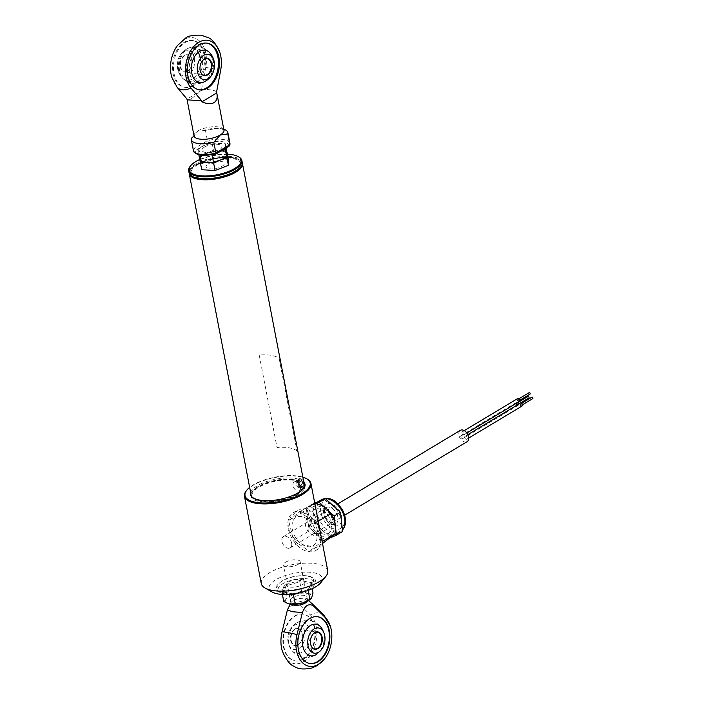 <?xml version="1.0" encoding="UTF-8"?>
<svg xmlns="http://www.w3.org/2000/svg" width="704" height="704" viewBox="0 0 704 704"><rect width="100%" height="100%" fill="white"/><g stroke="black" fill="none" stroke-linecap="round" stroke-linejoin="round"><path stroke-width="0.53" stroke-dasharray="3.52 2.64" d="M241.366 166.003A26.576 9.953 -10.9 0 0 238.867 159.606A26.576 9.953 -10.9 0 0 196.187 164.666A26.576 9.953 -10.9 0 0 191.127 168.802A26.576 9.953 -10.9 0 0 191.18 175.666M189.182 173.184A27.086 10.146 169.1 0 1 190.74 169.268A27.086 10.146 169.1 0 1 195.897 165.062A27.086 10.146 169.1 0 1 239.395 159.905A27.086 10.146 169.1 0 1 242.299 162.958M304.374 485.109A27.086 10.146 -10.9 0 0 286.334 479.063A27.086 10.146 -10.9 0 0 257.831 486.684A27.086 10.146 -10.9 0 0 251.187 495.352M251.627 496.54A27.086 10.146 -10.9 0 0 270.794 501.327A27.086 10.146 -10.9 0 0 297.722 493.786A27.086 10.146 -10.9 0 0 304.41 486.376M197.331 164.868A25.018 9.372 169.1 0 1 232.1 158.338A25.018 9.372 169.1 0 1 234.186 171.433A25.018 9.372 169.1 0 1 199.408 177.962A25.018 9.372 169.1 0 1 197.331 164.868M272.149 592.02A27.086 10.146 169.1 0 1 275.757 579.762A27.086 10.146 169.1 0 1 309.294 572.211A27.086 10.146 169.1 0 1 320.804 582.657M327.756 570.75A33.854 12.681 -10.9 0 0 305.219 563.191A33.854 12.681 -10.9 0 0 269.579 572.713A33.854 12.681 -10.9 0 0 261.272 583.554M288.35 529.038L288.235 528.422A22 14.247 59 0 1 293.172 512.75A22 14.247 59 0 1 300.643 511.579A22 14.247 59 0 1 320.646 534.195L320.76 534.811A22 14.247 59 0 1 315.823 550.475A22 14.247 59 0 1 288.35 529.038L294.052 538.428L303.644 544.958L319.977 547.985L320.76 534.811M320.646 534.195C319.334 520.802 314.433 512.204 305.95 508.394L297.317 510.259L290.206 517.836L288.235 528.422M302.174 488.787C307.41 490.318 305.334 479.547 300.23 478.685C294.281 477.585 296.358 488.356 302.174 488.787M246.338 490.75A33.854 12.681 169.1 0 1 252.789 485.487A33.854 12.681 169.1 0 1 307.155 479.037M302.834 477.136A33.176 12.426 -10.9 0 0 253.167 484.959A33.176 12.426 -10.9 0 0 249.647 487.379M303.855 482.416A27.509 10.305 -10.9 0 0 284.011 478.086A27.509 10.305 -10.9 0 0 257.347 485.698A27.509 10.305 -10.9 0 0 250.668 492.659M304.154 483.965A27.509 10.305 -10.9 0 0 284.31 479.626A27.509 10.305 -10.9 0 0 257.638 487.238A27.509 10.305 -10.9 0 0 250.967 494.199M250.818 495.264A27.509 10.305 -10.9 0 0 250.888 496.047A27.509 10.305 -10.9 0 0 269.201 502.19A27.509 10.305 -10.9 0 0 298.153 494.463A27.509 10.305 -10.9 0 0 304.902 485.646A27.509 10.305 -10.9 0 0 304.682 484.898M301.611 516.595A16.5 10.683 -121 0 0 292.354 529.452A16.5 10.683 -121 0 0 307.393 546.63A16.5 10.683 -121 0 0 316.65 533.782A16.5 10.683 -121 0 0 301.611 516.595M297.282 494.305A26.312 9.856 169.1 0 1 260.709 501.169A26.312 9.856 169.1 0 1 258.518 487.397A26.312 9.856 169.1 0 1 295.09 480.533A26.312 9.856 169.1 0 1 297.282 494.305M288.719 582.067A9.478 3.555 169.1 0 1 301.893 579.594A9.478 3.555 169.1 0 1 302.685 584.558A9.478 3.555 169.1 0 1 289.511 587.03A9.478 3.555 169.1 0 1 288.719 582.067M532.734 398.631A0.845 0.546 59 0 1 531.863 397.179M520.617 404.43A0.845 0.546 59 0 1 521.858 404.659A0.845 0.546 59 0 1 520.617 404.43M522.104 405.997A1.69 1.1 59 0 1 519.992 404.325A1.69 1.1 59 0 1 520.362 403.093M464.702 437.518A1.69 1.1 59 0 1 465.071 436.286A1.69 1.1 59 0 1 467.192 437.967A1.69 1.1 59 0 1 466.814 439.19A1.69 1.1 59 0 1 464.702 437.518M529.989 394.126A0.845 0.546 59 0 1 529.118 392.674M517.871 399.925A0.845 0.546 59 0 1 519.112 400.145A0.845 0.546 59 0 1 517.871 399.925M519.367 401.491A1.69 1.1 59 0 1 517.246 399.819A1.69 1.1 59 0 1 517.625 398.587M461.956 433.013A1.69 1.1 59 0 1 462.334 431.781A1.69 1.1 59 0 1 464.446 433.453A1.69 1.1 59 0 1 464.077 434.685A1.69 1.1 59 0 1 461.956 433.013M518.61 404.149A1.69 1.1 59 0 1 518.223 405.302A1.69 1.1 59 0 1 516.102 403.63A1.69 1.1 59 0 1 516.481 402.398A1.69 1.1 59 0 1 517.607 402.547M460.812 436.823A1.69 1.1 59 0 1 461.19 435.6A1.69 1.1 59 0 1 463.302 437.272A1.69 1.1 59 0 1 462.933 438.504A1.69 1.1 59 0 1 460.812 436.823M528.845 397.936A0.845 0.546 59 0 1 527.974 396.484M516.727 403.744A0.845 0.546 59 0 1 517.977 403.964A0.845 0.546 59 0 1 516.727 403.744M291.667 543.101A6.6 4.277 -121 0 0 283.404 536.58A6.6 4.277 -121 0 0 281.943 541.367A6.6 4.277 -121 0 0 290.206 547.897A6.6 4.277 -121 0 0 291.667 543.101M460.337 430.346A6.6 4.277 -121 0 0 458.876 435.142A6.6 4.277 -121 0 0 467.13 441.672M335.535 530.024A18.964 12.276 59 0 1 335.333 531.238A18.964 12.276 59 0 1 333.564 535.445M314.758 503.254L314.134 503.122L312.699 504.698A18.964 12.276 59 0 1 320.355 504.918M309.056 507.602L303.186 511.834L307.058 517.079A18.964 12.276 59 0 1 309.056 507.602L312.699 504.698M308.704 523.662L308.15 531.564L315.665 533.914A18.964 12.276 59 0 1 308.704 523.662L307.058 517.079M308.783 512.846A16.922 10.965 59 0 1 324.034 508.596A16.922 10.965 59 0 1 333.828 530.2A16.922 10.965 59 0 1 318.586 534.45A16.922 10.965 59 0 1 308.783 512.846M329.912 538.349A18.964 12.276 59 0 1 320.962 537.583L315.665 533.914M322.511 543.506L309.461 551.346L293.55 540.329L288.596 520.599L299.543 511.878L315.445 522.896L320.408 542.634L309.461 551.346M322.142 541.587L320.408 542.634M318.226 521.233L315.445 522.896M314.134 503.122L299.543 511.878M303.186 511.834L288.596 520.599M308.15 531.564L293.55 540.329M320.962 537.583L324.051 542.582M318.182 524.383A9.478 6.142 -121 0 0 307.622 518.681A9.478 6.142 -121 0 0 306.83 529.232A9.478 6.142 -121 0 0 317.381 534.934A9.478 6.142 -121 0 0 318.182 524.383M338.694 513.014A18.621 12.056 59 0 1 341.51 521.875A18.621 12.056 59 0 1 337.128 533.738A18.621 12.056 59 0 1 336.169 534.23A18.621 12.056 59 0 1 322.203 530.13A18.621 12.056 59 0 1 316.395 522.544A18.621 12.056 59 0 1 313.579 513.674A18.621 12.056 59 0 1 317.962 501.811A18.621 12.056 59 0 1 318.921 501.327A18.621 12.056 59 0 1 332.886 505.428A18.621 12.056 59 0 1 338.694 513.014M330.933 537.539L323.541 540.698L308.475 526.997L306.284 507.795L316.14 503.589M342.61 531.476L329.736 536.976L323.541 540.698M329.736 536.976L314.67 523.274L308.475 526.997M314.67 523.274L312.479 504.073L314.732 503.114M325.811 508.341L328.9 511.157M312.479 504.073L306.284 507.795M335.192 524.506L335.65 528.519M313.042 525.043A13.878 8.985 -121 0 0 327.782 533.764A13.878 8.985 -121 0 0 329.666 517.95A13.878 8.985 -121 0 0 314.917 509.23A13.878 8.985 -121 0 0 313.042 525.043M227.392 154.185A26.409 9.891 -10.9 0 0 211.165 155.795A26.409 9.891 -10.9 0 0 199.76 159.509M190.177 166.346A27.086 10.146 169.1 0 1 211.182 156.174A27.086 10.146 169.1 0 1 238.832 156.974M242.229 162.413A27.086 10.146 -10.9 0 0 211.534 158.03A27.086 10.146 -10.9 0 0 189.042 172.656M192.79 176.642A26.409 9.891 169.1 0 1 211.754 158.884A26.409 9.891 169.1 0 1 240.231 167.508M213.752 161.797A9.31 3.485 169.1 0 1 224.215 163.029A9.31 3.485 169.1 0 1 216.568 168.335A9.31 3.485 169.1 0 1 206.105 167.103A9.31 3.485 169.1 0 1 213.752 161.797M191.541 98.657L201.802 90.244L186.965 99.15C187.123 100.514 188.646 100.355 191.541 98.657M216.577 91.934C215.151 90.332 210.162 89.443 201.617 89.267L201.802 90.244M192.606 85.448A23.698 15.726 -79.9 0 1 184.298 87.208A23.698 15.726 -79.9 0 1 172.418 67.258A23.698 15.726 -79.9 0 1 184.298 42.302A23.698 15.726 -79.9 0 1 192.606 40.542A23.698 15.726 -79.9 0 1 204.477 60.491A23.698 15.726 -79.9 0 1 192.606 85.448M193.6 85.624A23.698 15.726 -79.9 0 1 185.293 87.384A23.698 15.726 -79.9 0 1 173.422 67.434A23.698 15.726 -79.9 0 1 185.293 42.478A23.698 15.726 -79.9 0 1 193.609 40.726A23.698 15.726 -79.9 0 1 205.48 60.667A23.698 15.726 -79.9 0 1 193.6 85.624M200.112 57.358A16.403 10.886 -79.9 0 1 200.165 57.614A16.403 10.886 -79.9 0 1 195.131 76.683A16.403 10.886 -79.9 0 1 181.817 77.352A16.403 10.886 -79.9 0 1 178.728 70.488A16.403 10.886 -79.9 0 1 186.877 48.937A16.403 10.886 -79.9 0 1 198.22 52.342M179.617 71.122A17.345 11.51 -79.9 0 1 189.878 47.599A17.345 11.51 -79.9 0 1 202.277 57.517A17.345 11.51 -79.9 0 1 197.648 76.859A17.345 11.51 -79.9 0 1 184.166 79.64A17.345 11.51 -79.9 0 1 179.617 71.122M207.064 43.129A23.698 15.726 100.1 0 0 206.571 43.032A23.698 15.726 100.1 0 0 198.255 44.783A23.698 15.726 100.1 0 0 186.384 69.749A23.698 15.726 100.1 0 0 198.255 89.69A23.698 15.726 100.1 0 0 198.757 89.769M189.587 72.899A17.345 11.51 -79.9 0 1 194.207 53.548A17.345 11.51 -79.9 0 1 207.698 50.776A17.345 11.51 -79.9 0 1 212.247 59.294A17.345 11.51 -79.9 0 1 201.986 82.817A17.345 11.51 -79.9 0 1 189.587 72.899M201.986 82.817A18.621 18.621 0 0 0 204.987 81.479A16.403 10.886 100.1 0 0 213.136 59.928A16.403 10.886 100.1 0 0 210.047 53.064A18.621 18.621 0 0 0 207.698 50.776M201.617 89.267L205.744 67.373A26.585 17.644 100.1 0 0 201.265 42.865A26.585 17.644 100.1 0 0 183.788 39.67A26.585 17.644 100.1 0 0 177.514 45.487M223.784 129.281A18.621 6.978 169.1 0 0 205.357 129.897L203.685 130.636L197.771 131.014L194.04 135.96M171.829 77.352A26.585 17.644 100.1 0 0 175.947 85.263L187.66 99.845M186.938 98.974L186.78 98.173M205.357 129.897L207.434 140.686L193.45 149.081L195.351 150.63L208.622 142.666L207.434 140.686A18.621 6.978 -10.9 0 1 229.944 143.361M191.365 138.301L193.45 149.081A18.621 6.978 -10.9 0 0 193.38 150.401M215.609 154.238L215.292 154.185A16.922 6.345 169.1 0 1 195.351 150.63M208.622 142.666A16.922 6.345 169.1 0 1 228.562 146.221L229.319 146.018M204.477 147.092A10.155 3.802 169.1 0 1 218.592 144.443A10.155 3.802 169.1 0 1 219.437 149.758A10.155 3.802 169.1 0 1 205.322 152.407A10.155 3.802 169.1 0 1 204.477 147.092M194.304 58.414A12.778 8.483 -79.9 0 1 188.197 75.064A12.778 8.483 -79.9 0 1 177.61 68.446A12.778 8.483 -79.9 0 1 177.346 66.326A12.778 8.483 -79.9 0 1 178.878 57.737A12.778 8.483 -79.9 0 1 187.458 50.767A12.778 8.483 -79.9 0 1 194.304 58.414M201.476 62.146A8.466 5.614 100.1 0 0 201.441 62.216A8.466 5.614 100.1 0 0 200.068 69.916A8.466 5.614 100.1 0 0 200.077 69.995M187.695 71.183A8.466 5.614 -79.9 0 1 184.721 71.808A8.466 5.614 -79.9 0 1 180.479 64.68A8.466 5.614 -79.9 0 1 184.721 55.766A8.466 5.614 -79.9 0 1 187.695 55.141A8.466 5.614 -79.9 0 1 191.796 60.5A8.466 5.614 -79.9 0 1 190.423 68.191A8.466 5.614 -79.9 0 1 187.695 71.183M184.413 55.414A8.8 5.843 100.1 0 0 180.206 66.88A8.8 5.843 100.1 0 0 187.502 71.447A8.8 5.843 100.1 0 0 190.344 68.341A8.8 5.843 100.1 0 0 191.77 60.342A8.8 5.843 100.1 0 0 184.413 55.414M226.987 152.09L220.229 151.184A13.543 5.069 -10.9 0 0 206.897 153.384A13.543 5.069 -10.9 0 0 200.226 158.946A13.543 5.069 -10.9 0 0 206.897 162.307A13.543 5.069 -10.9 0 0 220.229 160.107A13.543 5.069 169.1 0 0 226.89 154.554A13.543 5.069 -10.9 0 0 220.229 151.184L213.655 151.307L206.897 153.384L200.323 156.482L200.288 161.436M201.731 169.726L201.731 163.777L215.063 158.611L228.395 159.386M200.323 156.482L201.731 163.777M213.655 151.307L215.063 158.611M225.333 148.412L225.289 146.23A13.543 5.069 169.1 0 1 218.618 151.791L221.258 150.858M225.289 146.23L225.386 143.766L212.054 142.982L205.295 145.059L198.722 148.157L198.722 154.106L212.054 154.889L218.618 151.791M205.295 145.059A13.543 5.069 -10.9 0 0 198.625 150.621M198.722 148.157L200.13 155.452L213.462 150.286L220.229 151.184L226.794 151.061M212.054 142.982L213.462 150.286M225.386 143.766L226.186 147.902M226.89 154.554A13.543 5.069 -10.9 0 0 220.229 151.184M206.897 162.307A13.543 5.069 -10.9 0 0 220.229 160.107M198.722 154.106L198.871 154.88M200.13 161.41L200.13 155.452M307.384 601.19A8.466 3.168 -10.9 0 0 307.578 600.204A8.466 3.168 -10.9 0 0 307.05 599.377A8.466 3.168 -10.9 0 0 304.797 598.488A8.466 3.168 -10.9 0 0 293.031 600.697A8.466 3.168 -10.9 0 0 291.13 602.448A8.466 3.168 -10.9 0 0 290.954 603.407A8.466 3.168 -10.9 0 0 291.491 604.252M285.613 562.17A8.466 3.168 169.1 0 1 294.518 559.794A8.466 3.168 169.1 0 1 300.159 561.678A8.466 3.168 169.1 0 1 298.082 564.388A8.466 3.168 169.1 0 1 289.168 566.773A8.466 3.168 169.1 0 1 283.536 564.881A8.466 3.168 169.1 0 1 285.613 562.17M323.629 615.023A15.233 10.375 -45.4 0 0 310.35 614.918L298.47 603.222L308.343 601.982L311.934 603.522M303.063 659.032A23.698 15.726 -79.9 0 1 294.747 660.792A23.698 15.726 -79.9 0 1 282.876 640.842A23.698 15.726 -79.9 0 1 294.756 615.886A23.698 15.726 -79.9 0 1 303.063 614.134A23.698 15.726 -79.9 0 1 314.934 634.075A23.698 15.726 -79.9 0 1 303.063 659.032M303.556 659.129A23.698 15.726 -79.9 0 1 295.249 660.88A23.698 15.726 -79.9 0 1 283.378 640.93A23.698 15.726 -79.9 0 1 295.249 615.974A23.698 15.726 -79.9 0 1 303.565 614.222A23.698 15.726 -79.9 0 1 315.436 634.163A23.698 15.726 -79.9 0 1 303.556 659.129M317.777 616.757A23.698 15.726 100.1 0 0 317.522 616.704A23.698 15.726 100.1 0 0 309.214 618.464A23.698 15.726 100.1 0 0 297.343 643.421A23.698 15.726 100.1 0 0 309.214 663.37A23.698 15.726 100.1 0 0 309.461 663.406M310.35 614.918A26.585 17.644 -79.9 0 1 316.483 639.276A26.585 17.644 -79.9 0 1 303.565 661.672A26.585 17.644 -79.9 0 1 282.286 650.945M316.175 654.623A16.025 10.63 100.1 0 0 323.294 631.62M296.595 622.961A16.025 10.63 -79.9 0 1 309.874 631.259A16.025 10.63 -79.9 0 1 302.218 652.142A16.025 10.63 -79.9 0 1 288.939 643.834A16.025 10.63 -79.9 0 1 296.595 622.961M298.47 603.222L288.886 606.698M304.762 632.007A12.778 8.483 100.1 0 0 297.915 624.351A12.778 8.483 100.1 0 0 289.335 631.321A12.778 8.483 100.1 0 0 287.804 639.918A12.778 8.483 100.1 0 0 288.068 642.03A12.778 8.483 100.1 0 0 298.654 648.648A12.778 8.483 100.1 0 0 304.762 632.007M294.87 629.006A8.8 5.843 100.1 0 0 290.664 640.473A8.8 5.843 100.1 0 0 297.959 645.031A8.8 5.843 100.1 0 0 300.802 641.925A8.8 5.843 100.1 0 0 302.227 633.926A8.8 5.843 100.1 0 0 294.87 629.006M298.144 644.767A8.466 5.614 -79.9 0 1 295.178 645.392A8.466 5.614 -79.9 0 1 290.937 638.273A8.466 5.614 -79.9 0 1 295.178 629.358A8.466 5.614 -79.9 0 1 298.144 628.725A8.466 5.614 -79.9 0 1 302.254 634.084A8.466 5.614 -79.9 0 1 300.881 641.784A8.466 5.614 -79.9 0 1 298.144 644.767M311.934 635.73A8.466 5.614 100.1 0 0 311.89 635.809A8.466 5.614 100.1 0 0 310.517 643.5A8.466 5.614 100.1 0 0 310.534 643.579M308.528 589.371L311.846 582.692L299.763 580.501L284.372 584.989L282.902 589.072L281.054 591.668L293.128 593.859L308.528 589.371L308.106 590.225L308.528 589.371L293.146 593.85L293.48 594.484M313.271 581.838A18.225 6.829 169.1 0 1 292.028 590.709A18.225 6.829 169.1 0 1 278.142 584.786A18.225 6.829 169.1 0 1 299.376 575.925A18.225 6.829 169.1 0 1 313.271 581.838M312.998 592.918L307.56 593.419A13.543 5.069 -10.9 0 1 311.722 597.634A13.543 5.069 169.1 0 1 310.86 598.805M289.608 594.352L282.005 592.407L285.164 586.062L299.79 581.803L301.523 590.841L307.56 593.419A13.543 5.069 -10.9 0 0 294.51 594.519A13.543 5.069 -10.9 0 0 285.622 599.817A13.543 5.069 -10.9 0 0 287.47 603.363M301.523 590.841L294.51 594.519L286.906 595.109L285.622 599.817L283.747 601.445M306.83 598.039A8.466 3.168 169.1 0 1 296.965 602.158A8.466 3.168 169.1 0 1 290.514 599.412A8.466 3.168 169.1 0 1 300.379 595.294A8.466 3.168 169.1 0 1 306.83 598.039M299.763 580.501L299.79 581.803L311.256 583.88L311.291 583.422L308.273 589.521M306.46 590.973L308.106 590.225L311.846 582.692M282.401 594.44L282.005 592.407L281.054 591.668L293.146 593.85M284.372 584.989L285.164 586.062L286.906 595.109M311.256 583.88L312.189 588.702M296.974 451.062A27.095 10.155 -10.9 0 0 277.015 447.506L259.213 355.045A27.095 10.155 -10.9 0 1 279.171 358.6L296.974 451.062M293.524 482.627A5.078 3.291 59 0 1 294.166 482.038A5.078 3.291 59 0 1 299.226 484.141A5.078 3.291 59 0 1 300.036 490.151A5.078 3.291 59 0 1 299.394 490.75A5.078 3.291 59 0 1 294.325 488.638A5.078 3.291 59 0 1 293.524 482.627M298.892 487.863L296.762 485.399L296.859 482.601L299.086 482.266L301.215 484.73L301.118 487.529L298.892 487.863L301.33 486.402L304.022 486.226L301.541 486.596L299.156 483.842L301.541 486.596M296.762 485.399L299.2 483.938L299.262 480.718L299.156 483.842M296.859 482.601L299.262 480.718L301.752 480.339L301.514 480.806L303.644 483.27L303.556 486.068L304.022 486.226L304.128 483.094L301.752 480.339M304.128 483.094L301.215 484.73M301.118 487.529L303.556 486.068M299.086 482.266L301.514 480.806L299.288 481.14M325.336 517.845A12.188 7.894 -121 0 0 338.281 525.492A12.188 7.894 -121 0 0 339.926 511.606A12.188 7.894 -121 0 0 326.982 503.958A12.188 7.894 -121 0 0 325.336 517.845M336.538 513.366A9.478 6.142 59 0 1 335.738 523.917A9.478 6.142 59 0 1 325.186 518.214A9.478 6.142 59 0 1 325.978 507.663A9.478 6.142 59 0 1 336.538 513.366M321.279 499.822A18.621 12.056 -121 0 0 319.713 520.546A18.621 12.056 -121 0 0 340.446 531.749A18.621 12.056 -121 0 0 342.443 530.042M342.153 510.655A15.91 10.305 59 0 1 340.006 528.783A15.91 10.305 59 0 1 323.101 518.795A15.91 10.305 59 0 1 325.257 500.667A15.91 10.305 59 0 1 342.153 510.655M194.031 135.898A15.233 5.702 169.1 0 1 197.771 131.014A15.233 5.702 169.1 0 1 213.805 126.729A15.233 5.702 169.1 0 1 223.951 130.134M205.744 67.373L220.704 70.039M177.1 87.252A15.233 9.962 140 0 1 175.947 85.263M228.562 146.221L215.292 154.185M293.841 593.903A18.823 7.049 169.1 0 1 278.159 587.919A18.823 7.049 169.1 0 1 300.098 578.758A18.823 7.049 169.1 0 1 314.433 584.874A18.823 7.049 169.1 0 1 301.365 592.451M298.602 479.961A4.743 3.071 59 0 1 303.547 480.885A4.743 3.071 59 0 1 304.682 486.983A4.743 3.071 59 0 1 299.737 486.05A4.743 3.071 59 0 1 298.602 479.961M304.682 487.37A5.078 3.291 -121 0 0 303.873 481.351A5.078 3.291 -121 0 0 298.804 479.248A5.078 3.291 -121 0 0 298.162 479.838A5.078 3.291 -121 0 0 298.971 485.857A5.078 3.291 -121 0 0 304.04 487.96A5.078 3.291 -121 0 0 304.682 487.37M191.127 168.802L190.74 169.268M238.867 159.606L239.395 159.905M250.888 496.047L250.589 494.507M293.172 512.75L297.317 510.259M315.823 550.475L319.977 547.985M304.902 485.646L304.612 484.106M521.611 403.33L520.802 403.823M467.843 434.632L465.071 436.286M468.732 438.046L466.814 439.19M522.482 404.782L521.673 405.266M518.874 398.825L518.056 399.309M519.746 400.277L518.927 400.761M464.262 430.628L462.334 431.781M466.866 433.004L464.077 434.685M516.481 402.398L461.19 435.6M517.73 402.635L516.912 403.128M518.602 404.087L517.783 404.58M518.223 405.302L462.933 438.504M283.404 536.58L337.911 503.853M290.206 547.897L344.705 515.17M307.622 518.681L325.978 507.663C323.954 508.35 323.946 511.685 325.961 517.642C331.17 523.723 334.426 525.809 335.738 523.917L317.381 534.934M337.128 533.738L342.452 530.13M318.419 501.538L317.962 501.811M185.293 87.384L184.298 87.208M189.878 47.599A18.621 18.621 0 0 0 186.877 48.937M198.255 89.69L199.258 89.866M194.445 135.502L194.031 136.127M206.571 43.032L207.566 43.208M181.817 77.352A18.621 18.621 0 0 0 184.166 79.64M193.609 40.726L192.606 40.542M203.685 130.636L215.178 128.709C219.358 128.066 225.914 130.803 224.03 130.354M177.346 66.326A18.621 18.621 0 0 0 204.987 81.479M204.169 75.275L184.721 71.808M207.143 58.608L187.695 55.141M210.047 53.064A18.621 18.621 0 0 0 178.878 57.737M307.578 600.204L300.159 561.678M307.05 599.377L308.484 600.6M295.249 660.88L294.747 660.792M309.214 663.37L309.707 663.458M317.522 616.704L318.023 616.792M303.565 614.222L303.063 614.134M291.13 602.448L290.25 604.111M290.954 603.407L283.536 564.881M287.804 639.918A18.621 18.621 0 0 0 323.444 646.263M324.667 635.272A18.621 18.621 0 0 0 289.335 631.321M295.178 645.392L314.626 648.859M298.144 628.725L317.592 632.192M301.426 592.434L305.263 591.193L312.039 587.646L315.137 584.206C316.272 581.451 315.744 579.41 313.57 578.072C310.974 576.312 307.19 575.494 302.21 575.626C290.55 576.048 282.11 579.374 276.883 585.596L276.399 588.694L278.432 591.721L282.137 593.402L286.836 594.123L293.779 593.912M294.166 482.038L298.804 479.248C301.602 476.802 307.437 484.44 304.735 487.318L299.394 490.75M301.488 486.411L299.279 483.85L299.376 480.99M303.626 486.042L301.391 486.376"/><path stroke-width="1.06" d="M191.18 175.666A26.576 9.953 -10.9 0 0 235.33 171.635A26.576 9.953 -10.9 0 0 241.366 166.003M242.299 162.958A27.086 10.146 169.1 0 1 242.44 163.495A27.086 10.146 169.1 0 1 235.787 172.163A27.086 10.146 169.1 0 1 207.284 179.784A27.086 10.146 169.1 0 1 189.253 173.73A27.086 10.146 169.1 0 1 189.182 173.184M189.253 173.73L251.187 495.352A27.086 10.146 -10.9 0 0 251.627 496.54M304.41 486.376A27.086 10.146 -10.9 0 0 304.374 485.109L242.44 163.495M325.89 576.33L320.804 582.657A27.086 10.146 169.1 0 1 315.647 586.872A27.086 10.146 169.1 0 1 272.149 592.02L265.074 588.034A33.854 12.681 -10.9 0 0 319.449 581.592A33.854 12.681 -10.9 0 0 325.89 576.33A33.854 12.681 -10.9 0 0 327.756 570.75L310.966 483.525A33.854 12.681 169.1 0 1 302.65 494.366A33.854 12.681 169.1 0 1 267.018 503.888A33.854 12.681 169.1 0 1 244.482 496.329A33.854 12.681 169.1 0 1 246.338 490.75L246.849 490.116A33.176 12.426 -10.9 0 0 260.955 502.911A33.176 12.426 -10.9 0 0 302.034 493.662A33.176 12.426 -10.9 0 0 306.451 478.641A33.176 12.426 -10.9 0 0 302.834 477.136M306.451 478.641L307.155 479.037A33.854 12.681 169.1 0 1 310.966 483.525M250.668 492.659A27.509 10.305 -10.9 0 0 250.589 494.507A27.509 10.305 -10.9 0 0 268.91 500.65A27.509 10.305 -10.9 0 0 297.862 492.914A27.509 10.305 -10.9 0 0 304.612 484.106A27.509 10.305 -10.9 0 0 303.855 482.416M250.967 494.199A27.509 10.305 -10.9 0 0 250.818 495.264M304.682 484.898A27.509 10.305 -10.9 0 0 304.154 483.965M249.647 487.379A33.176 12.426 -10.9 0 0 246.849 490.116M244.482 496.329L261.272 583.554A33.854 12.681 -10.9 0 0 265.074 588.034M521.611 403.33L531.863 397.179A0.845 0.546 59 0 1 532.734 398.631L522.482 404.782M467.843 434.632L520.362 403.093A1.69 1.1 59 0 1 522.482 404.765A1.69 1.1 59 0 1 522.104 405.997L468.732 438.046M518.874 398.825L529.118 392.674A0.845 0.546 59 0 1 529.989 394.126L519.746 400.277A1.69 1.1 59 0 1 519.367 401.491L466.866 433.004M464.262 430.628L517.625 398.587A1.69 1.1 59 0 1 519.737 400.259M517.607 402.547A1.69 1.1 59 0 1 518.593 404.078A1.69 1.1 59 0 1 518.61 404.149M517.73 402.635L527.974 396.484A0.845 0.546 59 0 1 528.845 397.936L518.602 404.087M344.705 515.17L467.13 441.672A6.6 4.277 -121 0 0 468.6 436.876A6.6 4.277 -121 0 0 460.337 430.346L337.911 503.853M322.511 543.506L334.998 533.87L335.562 525.958A18.964 12.276 59 0 1 335.535 530.024L335.342 531.608M333.907 519.385L326.955 509.133A18.964 12.276 59 0 1 333.907 519.385L335.562 525.958M320.355 504.918A18.964 12.276 59 0 1 320.496 504.97A18.964 12.276 59 0 1 321.649 505.463L314.758 503.254M321.649 505.463L326.955 509.133M334.998 533.87L322.142 541.587M330.044 514.14L318.226 521.233M314.732 503.114L325.354 498.573L340.419 512.283L342.61 531.476L336.415 535.198L330.933 537.539M325.354 498.573L319.158 502.295L325.811 508.341M328.9 511.157L334.224 515.997L335.192 524.506M340.419 512.283L334.224 515.997M316.14 503.589L319.158 502.295M335.65 528.519L336.415 535.198M199.76 159.509A26.409 9.891 -10.9 0 0 190.687 165.713A26.409 9.891 -10.9 0 0 219.155 174.337A26.409 9.891 -10.9 0 0 238.128 156.578A26.409 9.891 -10.9 0 0 227.392 154.185M238.128 156.578L238.832 156.974A27.086 10.146 169.1 0 1 241.877 160.565A27.086 10.146 169.1 0 1 219.375 175.19A27.086 10.146 169.1 0 1 188.69 170.808A27.086 10.146 169.1 0 1 190.177 166.346L190.687 165.713M188.69 170.808L189.042 172.656A27.086 10.146 -10.9 0 0 192.086 176.246A27.086 10.146 -10.9 0 0 219.736 177.038A27.086 10.146 -10.9 0 0 240.742 166.874A27.086 10.146 -10.9 0 0 242.229 162.413L241.877 160.565M240.742 166.874L240.231 167.508A26.409 9.891 169.1 0 1 219.754 177.417A26.409 9.891 169.1 0 1 192.79 176.642L192.086 176.246M220.026 53.055A26.585 17.644 100.1 0 0 198.748 42.328A26.585 17.644 100.1 0 0 185.997 63.677A26.585 17.644 100.1 0 0 190.907 87.93A15.233 9.962 140 0 1 177.1 87.252L171.829 77.352A26.585 17.644 100.1 0 1 177.514 45.487L185.416 38.28C187.598 36.001 192.861 34.98 201.212 35.2L207.953 37.558C212.291 39.019 216.322 44.185 220.026 53.055A26.585 17.644 100.1 0 1 220.704 70.039L216.577 91.934L223.951 130.134A15.233 5.702 169.1 0 1 220.211 135.01L227.797 133.892L229.874 144.681A18.621 6.978 -10.9 0 0 229.944 143.361L229.856 145.314L229.874 144.681L228.562 146.221M201.925 101.816L216.762 92.91C217.765 97.548 216.841 100.795 213.981 102.652C210.954 104.324 206.941 104.042 201.925 101.816L201.74 100.839L190.907 87.93M198.22 52.342A16.403 10.886 -79.9 0 1 200.112 57.358M199.258 44.968A23.698 15.726 100.1 0 0 187.378 69.925A23.698 15.726 100.1 0 0 199.258 89.866A23.698 15.726 100.1 0 0 207.566 88.114A23.698 15.726 100.1 0 0 219.437 63.158A23.698 15.726 100.1 0 0 207.566 43.208A23.698 15.726 100.1 0 0 199.258 44.968M198.757 89.769A23.698 15.726 100.1 0 0 206.571 87.938A23.698 15.726 100.1 0 0 218.442 63.351A23.698 15.726 100.1 0 0 207.064 43.129M214.518 64.082A18.621 18.621 0 0 0 210.047 53.064A16.403 10.886 100.1 0 0 196.733 53.733A16.403 10.886 100.1 0 0 191.699 72.794A16.403 10.886 100.1 0 0 204.987 81.479A18.621 18.621 0 0 0 212.986 72.679A12.778 8.483 -79.9 0 1 204.406 79.649A12.778 8.483 -79.9 0 1 197.56 71.993A12.778 8.483 -79.9 0 1 203.667 55.352A12.778 8.483 -79.9 0 1 214.254 61.97A12.778 8.483 -79.9 0 1 214.518 64.082A12.778 8.483 -79.9 0 1 212.986 72.679M194.04 135.96L191.365 138.301A18.621 6.978 169.1 0 0 191.303 139.621L193.38 150.401A18.621 6.978 -10.9 0 0 215.89 153.085L215.292 154.185M191.303 139.621A18.621 6.978 169.1 0 0 213.805 142.296L220.211 135.01A15.233 5.702 169.1 0 1 204.178 139.295A15.233 5.702 169.1 0 1 194.031 135.898L194.445 135.502M177.1 87.252L187.66 99.845L201.74 100.839M194.031 135.898L186.938 98.974M223.784 129.281A18.621 6.978 169.1 0 1 227.867 132.572A18.621 6.978 169.1 0 1 227.797 133.892M213.805 142.296L215.89 153.085L229.874 144.681M229.319 146.018L215.609 154.238L203.245 155.522L198.836 154.871C194.85 153.252 193.037 151.756 193.38 150.401M207.451 74.994A8.8 5.843 -79.9 0 1 200.094 70.074A8.8 5.843 -79.9 0 1 201.52 62.075A8.8 5.843 -79.9 0 1 204.362 58.969A8.8 5.843 -79.9 0 1 211.658 63.527A8.8 5.843 -79.9 0 1 207.451 74.994M200.077 69.995A8.466 5.614 100.1 0 0 204.169 75.275A8.466 5.614 100.1 0 0 207.143 74.642A8.466 5.614 100.1 0 0 211.376 65.727A8.466 5.614 100.1 0 0 207.143 58.608A8.466 5.614 100.1 0 0 204.169 59.233A8.466 5.614 100.1 0 0 201.476 62.146M200.226 158.946A13.543 5.069 -10.9 0 0 206.897 162.307L213.655 163.205L220.229 160.107L226.987 158.039L226.987 152.09L228.395 159.386L228.395 165.334L215.063 170.509L201.731 169.726L200.323 162.43L206.897 162.307L200.13 161.41L198.871 154.88M200.288 161.436L200.323 162.43M226.987 158.039L228.395 165.334M213.655 163.205L215.063 170.509M221.258 150.858L225.386 149.714L225.333 148.412M226.186 147.902L226.794 157.018L220.229 160.107L213.462 162.184L206.897 162.307M225.386 149.714L226.794 157.018M212.071 154.968L213.462 162.184M291.491 604.252A8.466 3.168 -10.9 0 0 293.735 605.123A8.466 3.168 -10.9 0 0 305.501 602.914A8.466 3.168 -10.9 0 0 307.384 601.19M290.25 604.111L287.434 609.849L292.134 611.714L302.394 612.515L297.018 634.568A15.233 1.074 -166.3 0 0 282.058 631.902A26.585 17.644 -79.9 0 0 282.286 650.945C286 659.815 290.03 664.981 294.36 666.442C298.074 669.152 303.917 669.671 311.898 668.008L316.897 665.72L324.808 658.513A26.585 17.644 -79.9 0 1 318.525 664.33A26.585 17.644 -79.9 0 1 300.564 660.484A26.585 17.644 -79.9 0 1 297.018 634.568M308.484 600.6L312.206 603.777L313.43 605.889C308.81 603.178 305.131 605.387 302.394 612.515M309.716 618.552A23.698 15.726 100.1 0 0 297.836 643.509A23.698 15.726 100.1 0 0 309.707 663.458A23.698 15.726 100.1 0 0 318.023 661.698A23.698 15.726 100.1 0 0 329.894 636.742A23.698 15.726 100.1 0 0 318.023 616.792A23.698 15.726 100.1 0 0 309.716 618.552M309.461 663.406A23.698 15.726 100.1 0 0 317.522 661.61A23.698 15.726 100.1 0 0 329.393 636.838A23.698 15.726 100.1 0 0 317.777 616.757M313.43 605.889L325.31 617.584A26.585 17.644 -79.9 0 1 330.484 626.648A26.585 17.644 -79.9 0 1 324.808 658.513M323.294 631.62A16.025 10.63 100.1 0 0 310.561 625.442A16.025 10.63 100.1 0 0 302.896 646.325A16.025 10.63 100.1 0 0 316.175 654.623M287.434 609.849L282.058 631.902M324.711 635.554A12.778 8.483 100.1 0 0 314.116 628.936A12.778 8.483 100.1 0 0 308.009 645.586A12.778 8.483 100.1 0 0 314.864 653.233A12.778 8.483 100.1 0 0 323.444 646.263A12.778 8.483 100.1 0 0 324.975 637.674A12.778 8.483 100.1 0 0 324.711 635.554M310.534 643.579A8.466 5.614 100.1 0 0 314.626 648.859A8.466 5.614 100.1 0 0 317.592 648.234A8.466 5.614 100.1 0 0 321.834 639.32A8.466 5.614 100.1 0 0 317.592 632.192A8.466 5.614 100.1 0 0 314.626 632.817A8.466 5.614 100.1 0 0 311.934 635.73M317.9 648.586A8.8 5.843 -79.9 0 1 310.543 643.658A8.8 5.843 -79.9 0 1 311.969 635.659A8.8 5.843 -79.9 0 1 314.82 632.553A8.8 5.843 -79.9 0 1 322.106 637.12A8.8 5.843 -79.9 0 1 317.9 648.586M287.47 603.363A13.543 5.069 -10.9 0 0 287.637 603.434A13.543 5.069 -10.9 0 0 289.784 604.032A13.543 5.069 -10.9 0 0 302.834 602.932L310.974 598.699L311.722 597.634L312.998 592.918L312.189 588.702M282.401 594.44L283.747 601.445L287.232 603.275L289.784 604.032L302.834 602.932A13.543 5.069 169.1 0 0 310.666 598.998L310.974 598.699M306.46 590.973L293.48 594.484L289.608 594.352M293.128 593.859L295.222 603.53M308.141 590.383L309.848 599.262M342.443 530.042A18.621 12.056 -121 0 0 342.012 511.025A18.621 12.056 -121 0 0 325.45 498.661M325.125 498.678A18.621 12.056 -121 0 0 321.279 499.822L318.419 501.538M325.31 617.584A15.233 10.375 -45.4 0 0 323.629 615.023L312.206 603.777M301.365 592.451A18.823 7.049 169.1 0 1 293.841 593.903M342.452 530.13L344.177 527.674L345.33 524.251L345.576 519.913L344.731 515.258L342.786 510.462C337.709 502.753 331.936 495.598 321.279 499.822M227.867 132.572L229.944 143.361M330.484 626.648L323.629 615.023M324.975 637.674A18.621 18.621 0 0 0 324.667 635.272M293.779 593.912L301.426 592.434"/></g></svg>
